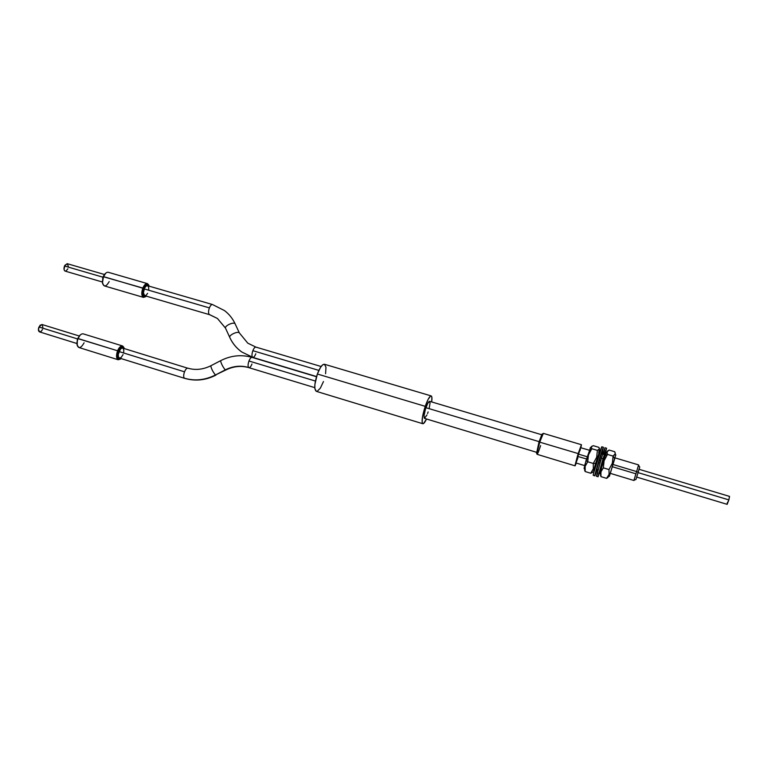 <?xml version="1.0" encoding="UTF-8"?>
<svg xmlns="http://www.w3.org/2000/svg" width="768" height="768" viewBox="0 0 768 768"><rect width="100%" height="100%" fill="white"/><g stroke="black" fill="none" stroke-linecap="round" stroke-linejoin="round"><path stroke-width="1.15" d="M540.624 445.594C538.349 452.573 537.11 455.261 536.918 453.677L539.76 442.051L542.88 433.834L541.91 434.333L539.011 441.946L578.189 453.581L581.434 444.701L580.963 447.581L581.405 444.71L543.341 433.363L539.76 442.051C537.6 449.184 536.698 453.274 537.043 454.31L575.078 465.84L578.189 453.581L539.011 441.946L542.304 433.891M542.429 434.045L541.91 434.333M610.166 473.309L633.917 480.49L636.624 471.581L612.826 464.438L636.624 471.581L633.974 480.278L636 479.405L638.17 472.291L639.696 467.136L638.534 465.139L636.624 471.581L638.17 472.291L639.744 466.954M638.064 472.627L728.87 499.901L729.552 496.397L728.87 499.901L638.064 472.627M633.974 480.278L635.894 473.808L612.154 466.666M602.467 463.757L601.757 463.536M599.962 462.998L598.56 462.576M596.755 462.038L596.179 461.866M586.512 458.957L578.285 456.595M636.038 479.251L638.17 472.291L636.624 471.581L638.602 464.909L614.957 457.853L610.301 473.299M578.208 454.051L587.174 456.739L578.208 454.051L575.952 462.96L580.57 447.59L578.208 454.051M594.835 468.672L595.939 462.672L599.078 453.11L594.461 468.547M599.232 460.358L600.624 460.771L599.232 460.358M602.419 461.318L603.139 461.53L602.419 461.318M639.235 468.566L638.534 470.87M637.258 475.123L637.104 475.622M636.941 476.189L636.518 477.61M636.72 477.091L727.162 504.346L728.87 499.901L727.19 503.491M727.296 502.954L727.402 502.474M729.197 496.906L729.562 496.406L639.062 469.296M581.405 444.71L577.555 455.674L575.078 465.216L576.317 463.075L575.078 465.85M536.563 453.312L539.011 441.946L536.678 453.235M579.946 450.797L580.435 448.752M580.598 447.696L589.296 450.192M575.981 462.96L577.862 457.939M606.259 452.515L604.973 455.654L607.469 454.426L606.931 452.026L609.13 450.058L614.688 451.709L615.254 453.062L615.206 454.272L613.085 456.096L612.365 463.19L608.986 469.555L609.091 474.384L606.576 478.358L608.717 476.438M606.298 451.987L599.894 473.472L604.973 455.654L607.469 454.426L606.998 451.853L607.776 450.845L609.13 450.058L614.688 451.709L615.312 453.686L613.085 456.096L607.469 454.426L604.09 460.762L603.36 467.866L608.986 469.555L603.36 467.866L601.258 470.794L600.643 474.442L601.008 476.669L606.576 478.358L601.008 476.669L600.49 475.238L601.008 476.669L600.864 471.888L603.36 467.866L604.09 460.762L607.469 454.426L613.085 456.096L614.592 458.525L609.389 476.333L614.592 458.525L613.085 456.096L612.365 463.19L608.986 469.555L609.091 474.384L606.576 478.358L607.939 477.504M600.979 470.534L600.365 472.31M606.259 452.544L605.741 454.627M614.592 458.525L615.85 454.829L614.592 458.525M614.957 457.92L610.301 473.347M602.381 463.027L599.981 470.227L602.688 460.454L599.971 470.218M603.014 458.698L606.595 448.195L604.963 454.867L606.518 448.291L603.014 458.698L601.411 458.218L603.014 458.698L597.984 476.774L603.014 458.698M605.011 447.725L601.411 458.218L604.925 447.821L606.595 448.195M597.811 472.714L596.813 475.526M596.525 476.179L601.411 458.218L596.419 476.323L598.109 476.659L600.317 470.333L598.003 476.803M604.742 449.299L603.389 454.397M604.637 454.79L602.688 460.454L604.627 454.771L605.213 454.944M596.803 469.267L601.45 453.821L596.803 469.267M601.862 446.813L593.789 472.589L593.242 475.344L594.826 475.824C594.202 475.862 603.101 446.294 603.427 447.254L601.824 453.936L603.043 448.003L598.032 463.594L595.037 474.509L594.97 475.67L595.718 473.76L597.178 469.382L594.835 475.834L593.27 475.354M603.418 447.254L601.843 446.784C601.488 445.814 592.589 475.373 593.242 475.344L594.835 475.834M584.698 469.517L585.206 471.562L585.149 466.32L587.722 461.779L586.051 460.522L584.102 468.71L584.986 464.352L590.544 447.408M590.506 447.763L586.051 460.522L587.722 461.779L588.029 456.566L589.075 453.226L591.811 448.723L591.158 447.293L591.542 446.448L593.299 445.69L598.81 447.331L599.405 448.349L599.405 449.232L597.389 450.384L591.811 448.723L591.264 446.813L593.299 445.69L598.81 447.331L599.491 448.819L597.389 450.384L596.669 457.277L593.309 463.469L595.613 463.402L600.01 450.221L595.613 463.402L593.309 463.469L593.328 468.749L590.736 473.242L585.206 471.562L584.87 468.893L585.149 466.32L587.722 461.779L593.309 463.469L587.722 461.779L588.461 454.877L591.811 448.723L597.389 450.384L596.669 457.277L593.309 463.469L593.328 468.749L590.736 473.242L592.781 471.974M598.685 452.995L599.107 450.029M584.65 470.458L585.206 471.562L590.736 473.242L592.502 472.368M590.477 447.955L589.978 450.163M585.302 465.792L584.592 467.693M594.691 468.634L593.587 470.966L595.613 463.402L594.691 468.634M596.237 463.469L596.688 462.01M599.472 453.235L597.581 459.024M229.958 337.814L229.67 337.2C229.296 334.79 237.907 330.96 239.338 332.89L235.066 323.702C233.616 321.725 225.034 325.546 225.427 327.994L225.427 327.965C225.091 325.507 233.626 321.744 235.066 323.702C232.579 318.432 229.046 314.045 224.458 310.57C229.046 314.045 232.579 318.432 235.066 323.702L239.338 332.89L247.776 343.152L239.338 332.89C237.917 330.97 229.363 334.762 229.67 337.181L229.93 337.795C232.598 343.517 236.525 348.23 241.69 351.946L252.48 357.187L241.69 351.946M212.458 304.531C211.402 304.426 210.374 305.549 209.386 307.891C208.349 310.925 208.282 313.104 209.165 314.419L217.459 318.499L225.437 328.061M255.802 353.779C254.803 356.256 253.805 357.456 252.816 357.389L241.728 351.965C236.381 348.086 232.358 343.162 229.67 337.2L225.427 327.994L217.44 318.49L209.165 314.419C208.282 313.104 208.349 310.925 209.386 307.891C210.384 305.53 211.411 304.406 212.477 304.531L224.458 310.57L212.477 304.531L147.533 285.696C146.333 285.533 145.229 286.608 144.211 288.912L209.386 307.891L144.211 288.912C143.05 292.454 143.213 294.71 144.691 295.68L209.578 314.678L217.44 318.49M215.971 375.101L215.424 374.995C205.075 380.16 194.736 381.226 184.387 378.192L184.387 378.192C194.736 381.226 205.075 380.16 215.424 374.995L225.552 370.128M188.218 368.352L122.621 348.058C121.325 347.875 120.115 349.037 118.992 351.542L184.522 371.818C185.616 369.254 186.739 368.035 187.901 368.179C195.322 370.387 202.944 369.6 210.768 365.808C211.306 368.659 212.851 371.722 215.424 374.995L225.216 369.907L215.424 374.995C212.861 371.741 211.306 368.678 210.768 365.808L220.56 360.71C230.794 355.488 241.277 354.374 252.01 357.36C251.011 357.274 250.003 358.483 248.966 361.008C247.92 364.118 247.795 366.278 248.592 367.478C240.71 365.232 232.915 366.048 225.216 369.907L225.744 370.022L225.216 369.907C222.691 366.614 221.136 363.542 220.56 360.71L220.56 360.72C221.146 363.562 222.701 366.624 225.216 369.907C232.915 366.048 240.71 365.232 248.592 367.478C247.795 366.278 247.92 364.118 248.966 361.008C249.994 358.502 251.002 357.293 252 357.36L252.336 357.562M117.581 350.774L118.493 351.178C120.912 346.493 122.851 345.629 124.33 348.586L123.446 347.078L122.304 346.81L120.269 348.154L118.493 351.178L117.581 350.774C119.117 347.309 120.787 345.706 122.582 345.965L124.042 347.818C122.381 344.63 120.23 345.61 117.581 350.774L78.029 338.534L79.651 335.702L77.712 338.563L117.581 350.774C115.699 357.821 116.659 360.586 120.47 359.059L118.205 359.76C116.208 358.493 115.997 355.498 117.581 350.774M80.65 334.666L79.171 336.019M142.848 288.048L143.741 288.48C145.968 284.122 147.782 283.354 149.203 286.186L148.886 285.398C147.293 282.374 145.277 283.258 142.848 288.048C144.259 284.861 145.786 283.392 147.427 283.622L148.886 285.398L147.965 284.525L146.765 284.592L143.741 288.48L103.498 276.605L104.419 274.435L103.171 276.672L142.848 288.048C140.966 295.286 141.917 298.157 145.69 296.669L143.52 297.389C141.466 296.054 141.245 292.944 142.848 288.048M102.566 283.421L102.749 277.853L105.792 273.12L104.419 274.435M67.882 268.79L65.923 271.075L64.742 270.893L64.051 269.53L64.838 265.354L67.248 263.693L64.512 266.006L102.96 277.2L64.512 266.006C63.638 268.637 63.859 270.336 65.155 271.114L102.269 281.971M147.427 283.622L108.259 272.285C106.512 272.016 104.918 273.456 103.498 276.605C101.904 281.434 102.202 284.544 104.41 285.917L143.52 297.389M321.13 366.509L255.869 347.088C254.89 347.002 253.882 348.192 252.864 350.688L318.864 370.397L252.864 350.688C251.818 353.789 251.693 355.958 252.48 357.187C251.693 355.958 251.818 353.789 252.864 350.688C253.872 348.211 254.87 347.021 255.85 347.088L256.205 347.309M79.2 335.981L41.923 324.48L38.947 326.986L77.568 338.938L38.947 326.986C38.083 329.52 38.275 331.162 39.542 331.901L38.41 329.174L40.08 325.2L42.23 324.634L42.95 327.946M122.582 345.965L83.232 333.859C81.331 333.562 79.594 335.126 78.029 338.534C76.454 343.21 76.733 346.195 78.883 347.501L118.205 359.76M248.966 361.008L315.398 381.043L248.966 361.008M422.832 423.734C423.715 423.878 424.954 422.294 426.528 418.992L423.475 423.59L422.419 423.37L422.15 422.458L422.467 417.014L425.232 406.339C427.69 399.475 429.677 396.01 431.184 395.923C432.01 396.298 432.163 398.304 431.664 401.923L431.885 397.344L431.213 395.933L430.627 396.019L428.122 399.379L425.232 406.339L317.366 374.006L425.232 406.339C422.17 416.122 421.363 421.92 422.832 423.734L316.33 391.354L314.861 388.522L314.88 384.461L317.366 374.006C314.323 383.52 313.987 389.299 316.33 391.354M324.47 364.262C322.32 364.128 319.949 367.382 317.366 374.006L320.554 367.334L322.714 364.8L324.48 364.262L431.184 395.923M429.12 408.643L430.061 403.037L429.6 401.318C428.659 401.366 427.44 403.498 425.933 407.702L539.107 441.658L425.933 407.702C424.061 413.693 423.571 417.245 424.464 418.368L426.97 414.931M323.472 381.542L320.362 388.118L317.251 391.296M324.518 364.272L325.978 367.267L325.574 373.738M541.69 434.736L429.59 401.309L427.699 403.45L425.395 409.373L424.061 415.574L424.464 418.368L536.429 452.256M427.565 413.51L428.131 411.946M251.952 364.013C250.934 366.518 249.917 367.738 248.918 367.67L314.784 387.648M187.882 368.17C186.73 368.054 185.606 369.274 184.522 371.818C183.466 374.909 183.418 377.04 184.387 378.192C183.418 377.04 183.466 374.909 184.522 371.818L118.992 351.542C117.85 354.97 118.003 357.139 119.443 358.061L184.685 378.355C195.206 381.389 205.565 380.342 215.77 375.206M84.096 342.806C80.746 348.634 78.384 349.018 77.011 343.968L77.712 338.563L76.8 343.44L77.232 345.379L77.29 339.754L80.246 334.934M121.152 358.589L119.184 359.299L117.84 357.888L117.581 354.835L118.493 351.178C116.803 357.581 117.686 360.048 121.152 358.589M123.667 352.608L123.782 349.901L122.986 348.24L122.054 348.019L120.422 349.114L118.262 354.49L118.464 356.947L119.453 358.061M119.539 358.09L121.123 357.523L123.082 354.566M42.518 329.395L41.395 331.171L39.619 331.93M146.371 296.17L144.278 296.861L143.04 295.267L142.829 292.118L143.741 288.48C142.051 295.075 142.925 297.638 146.371 296.17M147.533 285.706L146.112 286.099L144.614 288.029L143.424 292.781L144.634 295.661L146.131 295.267L147.619 293.338M148.752 289.555L148.598 287.03L147.61 285.725M67.306 263.712L68.41 266.63M109.19 281.578C106.128 286.992 103.901 287.318 102.499 282.547L103.498 276.605L102.278 282.019L102.749 283.872M602.678 454.186L601.075 453.706M600.566 470.41L599.981 470.227M598.032 469.642L596.438 469.162M584.659 465.6L575.952 462.96M536.918 453.677L536.39 452.726M606.931 452.026L605.981 452.726M600.643 474.442L599.981 472.685M584.938 469.891L584.15 467.789M591.158 447.293L590.074 448.08M104.381 274.474L67.238 263.693M252.01 357.36L316.464 376.733M248.899 367.661C241.238 365.434 233.52 366.23 225.734 370.032M76.81 343.488L39.542 331.901M252.797 357.389L316.522 376.531M255.869 347.088L247.795 343.171M102.499 282.547L102.278 282.019M77.011 343.968L76.8 343.44"/></g></svg>

